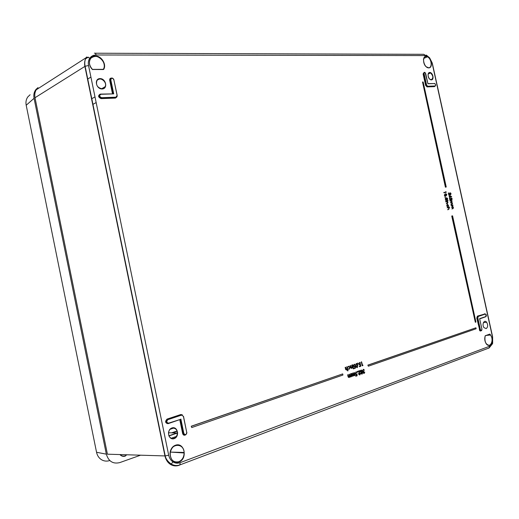 <?xml version="1.0" encoding="UTF-8"?>
<svg xmlns="http://www.w3.org/2000/svg" width="519" height="519" viewBox="0 0 519 519"><rect width="100%" height="100%" fill="white"/><g stroke="black" fill="none" stroke-linecap="round" stroke-linejoin="round"><path stroke-width="0.78" d="M119.188 454.547L115.906 454.449L119.188 454.547M30.115 94.737L27.844 96.865C26.145 99.239 25.593 102.035 26.197 105.247L96.54 452.263L106.337 454.164L34.066 98.312L106.337 454.164C108.542 461.404 113.025 464.213 119.779 462.598L140.558 455.195M106.337 454.164C108.542 461.404 113.025 464.213 119.779 462.598L119.779 462.598M38.036 87.607L36.071 89.339C34.085 91.805 33.417 94.789 34.066 98.312L26.197 105.247L26.287 105.688M36.071 89.339L36.071 89.339C34.085 91.805 33.417 94.789 34.066 98.312M96.54 452.263C97.254 455.552 98.889 458.03 101.439 459.685C104.04 461.222 106.823 461.514 109.775 460.541M172.996 461.91L171.186 464.051C174.021 465.66 176.934 465.939 179.931 464.888L179.25 465.251C176.123 466.36 173.151 466.049 170.336 464.323C167.585 462.448 165.788 459.652 164.945 455.929L84.882 66.393C84.266 63.123 84.681 60.223 86.128 57.7L86.563 57.045L89.871 58.057C88.438 60.139 87.99 62.637 88.541 65.537L168.694 455.189C169.356 458.173 170.79 460.411 172.996 461.91C175.247 463.305 177.621 463.558 180.138 462.663L489.534 346.257L492.304 342.787L492.557 336.578L432.353 63.396L429.511 57.765L423.692 54.307L95.159 53.223M485.992 343.416L486.134 343.623C489.949 349.306 494.568 339.971 490.442 335.034L489.527 334.34M486.16 328.611C487.977 327.158 488.139 325.043 486.64 322.254C484.285 319.068 481.574 324.55 483.993 327.645L486.16 328.611M367.861 365.116L368.341 366.206L476.137 328.754L475.923 327.794L367.861 365.116L368.341 366.206M451.738 216.008L475.339 322.273L475.929 322.072L452.574 215.839L451.738 216.008M445.73 192.127L445.853 191.576L446.243 192.348L443.79 192.465L445.964 192.088L445.853 191.576M446.009 196.052L444.705 195.877L444.329 195.157L445.198 193.84M451.556 199.731L451.712 198.978L450.985 197.986L451.802 198.18L452.159 198.9L451.751 200.016L450.161 199.095M451.751 200.016L450.077 198.732L450.421 200.295L449.979 200.399L449.48 198.115L451.673 199.731L451.712 198.978M451.446 202.404L451.446 201.236L450.096 200.911L451.88 200.587L451.686 200.944M451.958 204.363L450.894 204.57L452.328 203.377L450.46 202.592L451.485 202.397L451.731 201.755M451.835 204.077L452.094 203.435M451.115 205.563L452.834 204.927L452.905 206.906L453.483 207.736L452.925 208.703L451.854 208.917L453.282 207.717L451.485 207.237L452.918 206.043L451.115 205.563L451.283 205.206M452.594 205.492L451.348 205.498M452.886 208.709L451.854 208.917M452.769 208.424L453.055 207.775M452.373 206.757L452.685 206.095M346.484 369.684L347.068 368.659L346.971 366.738L348.067 370.787L347.587 370.89L347.295 369.547M346.517 370.053L345.648 369.476L345.154 367.355L345.641 367.257L346.53 369.671M348.93 369.217L347.957 368.834L349.229 368.814L349.624 367.394L348.813 366.505M349.229 368.814L349.793 367.134L348.736 366.524L348.093 367.283L347.607 367.18L348.664 366.18L350.104 367.264L349.281 369.165L347.957 368.834M351.395 367.997L351.966 366.985L351.869 365.071L352.719 367.932L352.2 367.893M351.428 368.367L350.572 367.815L350.072 365.681L350.559 365.59L351.434 367.984M352.479 364.863L352.959 364.773L353.335 367.724L352.479 364.863L352.959 364.773M353.621 368.899L353.18 368.685L353.458 368.302M354.347 368.509L354.263 368.12L355.21 367.796L355.132 366.693L353.673 365.901L354.341 364.195L355.392 364.915L354.938 365.11L354.412 364.591L353.919 365.837L354.782 366.479L355.346 366.077L355.476 368.12L354.107 368.535L354.016 368.127L354.964 367.802L354.899 366.855M354.522 366.927L353.433 365.921L354.419 364.176M355.158 365.032L354.412 364.591M354.464 366.511L355.346 366.077M357.04 367.627L355.943 366.777L355.677 365.882L356.488 363.469M363.819 373.038L364.792 372.129L364.195 373.408L362.943 372.694L363.092 371.773L362.411 370.91L363.443 369.281M363.903 373.44L362.943 372.694M363.183 372.681L363.339 371.76L362.651 370.897L363.326 369.314L364.474 370.138L363.449 369.69M361.146 373.641L361.295 372.467L360.536 371.61L361.205 370.053L362.32 370.702L362.074 372.194L362.651 372.876L362.067 374.16L360.9 373.654L361.049 372.48L360.374 371.876L360.329 370.741L361.367 370.008M359.55 374.549L360.03 373.408L360.517 373.317L359.901 374.926L358.577 374.069L359.271 371.254M359.589 374.965L358.577 374.069M358.817 374.056L359.544 371.156L358.019 371.63L357.928 371.228L360.03 370.572L359.051 373.946L359.589 374.536M357.513 372.058L357.066 371.825L357.332 371.416M355.995 376.197L355.911 375.808L356.851 375.477L356.78 374.374L355.32 373.589L355.989 371.87L357.033 372.597L356.06 372.272L355.56 373.524L356.423 374.16L356.988 373.751L357.124 375.801L355.755 376.217L355.664 375.814L356.611 375.484L356.547 374.53M356.157 374.608L355.074 373.602L356.073 371.851M356.099 374.193L356.988 373.751M353.971 375.38L354.334 372.48L355.184 375.341L354.685 375.354M353.99 375.75L353.387 375.555M352.583 376.249L351.804 375.724L351.292 373.544L351.778 373.453L352.239 375.49L352.823 375.86L352.693 373.057L353.18 372.96L353.977 375.373M351.324 376.703L351.214 376.191L350.623 377.008L349.819 376.528L349.216 377.501L348.392 376.976L347.892 374.809L348.593 376.755L349.183 377.144L349.3 374.316L350.007 376.262L350.591 376.645L350.468 373.829L350.954 373.738L351.571 376.619L351.065 376.625M350.357 377.034L349.754 376.833M348.943 377.527L348.152 376.989L347.646 374.815L348.132 374.724M349.183 377.144L349.06 374.322L349.546 374.231M362.515 365.207L362.95 365.129L362.872 365.571L362.132 365.765L361.542 361.782L362.528 365.272L362.95 365.129M359.635 366.693L359.55 366.304L360.484 365.979L360.407 364.883L358.96 364.098L359.622 362.398L360.647 363.092L360.212 363.313L359.693 362.794L359.206 364.033L360.056 364.675L360.614 364.273L360.75 366.304L359.395 366.712L359.304 366.31L360.238 365.986L360.18 365.045M359.803 365.116L358.72 364.111L359.699 362.379M359.745 364.701L360.614 364.273M358 363.67L357.578 363.527L357.812 363.028M451.601 196.896L450.544 196.156L450.233 197.609L449.739 197.428L449.35 196.675L449.778 195.553L451.666 196.649L451.374 196.954L450.622 196.435M450.083 197.648L449.117 196.733L449.778 195.553M450.427 194.58L450.583 193.827L449.85 192.834L450.667 193.023L451.03 193.749L450.622 194.865L449.026 193.937M450.622 194.865L448.941 193.568L449.292 195.138L448.844 195.235L448.345 192.958L450.537 194.58L450.583 193.827M447.177 207.859L449.545 207.1L448.688 207.581L449.207 208.45L448.617 209.514L447.586 209.721L448.838 209.131L448.779 208.482L448.176 207.723L447.177 207.859L447.346 207.509M448.435 206.666L448.364 205.485L447.514 204.544L447.119 205.719L447.404 206.718L446.93 205.751L447.43 204.252L448.552 205.479L448.208 206.724L448.131 205.543L447.372 204.596M447.54 206.828L446.697 205.803L447.43 204.252M447.683 201.638L447.916 202.572L447.326 203.63L446.457 203.48L447.313 203.299L447.17 202.014L445.815 201.677L447.618 201.346L447.41 201.703M447.333 203.63L446.288 203.837L446.457 203.48M447.54 200.49L447.871 200.133L447.994 200.684L447.54 200.49L447.871 200.133M445.665 200.983L447.462 200.645L445.665 200.983L445.834 200.626M447.157 199.374L446.677 197.752L447.676 198.602L447.333 199.679L446.755 199.627M446.204 200.075L445.179 199.049L445.802 197.758L445.918 199.575L446.282 199.737L446.509 198.621L446.165 199.737M444.796 197.162L445.146 196.798L445.263 197.35L444.796 197.162L445.146 196.798M445.406 187.184L446.243 187.022L423.154 81.989L422.531 82.008L445.406 187.184L446.243 187.022M191.245 426.222L191.751 427.552L342.936 375.029L342.696 373.901L191.245 426.222L191.751 427.552M90.916 77.065L87.75 79.057M103.249 69.338L103.508 69.021C107.628 62.092 95.82 51.887 90.883 58.225C88.541 61.735 89.06 65.452 92.44 69.377L103.275 69.345M35 97.728L85.116 66.257C84.409 63 84.746 60.152 86.135 57.7L36.259 89.774C34.864 92.097 34.442 94.743 35 97.728L107.414 454.19L165.217 455.935L168.694 455.189M489.073 347.964L488.398 348.294L489.158 347.931L489.534 346.257M186.821 432.372L186.859 432.878C185.938 435.383 184.809 435.59 183.473 433.501L183.843 433.423C185.264 435.305 186.23 434.967 186.73 432.411L183.408 416.342L181.605 415.096L167.916 419.65C166.242 421.454 166.482 422.622 168.636 423.147L180.508 419.378M364.234 370.216L363.404 369.703L362.885 370.78L363.903 371.319L363.423 372.597L363.871 373.025M364.111 373.018L364.312 372.22M361.626 372.117L362.093 370.826L361.289 370.443L360.776 371.52L361.626 372.117L361.905 371.014L361.354 370.423M361.996 373.764L362.418 372.96L361.717 372.499L361.315 373.349L361.756 373.771L362.171 372.973L361.724 372.499M359.829 374.53L360.03 373.408M358.259 371.61L357.928 371.228M358.175 371.221L360.03 370.572M357.312 371.812L357.468 371.409L357.604 372.052L357.066 371.825M354.218 375.373L354.587 373.764L354.088 372.571M352.823 375.86L353.173 374.16L352.693 373.057M354.944 375.432L354.834 374.913L354.25 375.73L353.452 375.25L352.849 376.223L352.044 375.711L351.292 373.544M350.591 376.645L350.967 375.036L350.468 373.829M362.372 365.746L361.295 361.866M360.452 363.287L359.693 362.794M357.792 363.423L357.948 363.021L358.091 363.663L357.552 363.436M356.43 363.488L357.559 364.377L357.792 365.227L357.312 367.595L356.183 366.764L355.917 365.863L356.19 363.495M357.552 365.311L356.508 363.877L356.053 364.76L356.339 366.433L357.221 367.212L357.552 365.311L356.488 363.884M357.221 367.212L357.312 365.324M353.42 368.672L353.588 368.295L353.711 368.892L353.18 368.685M353.335 367.724L352.719 364.857M351.674 367.977L352.206 366.972L351.616 365.155M352.472 368.016L352.362 367.484L351.7 368.334L350.818 367.796L350.072 365.681M348.093 367.283L347.607 367.18M347.847 367.167L348.664 366.18M346.763 369.664L347.308 368.646L346.718 366.823M347.827 370.871L347.458 369.139L346.796 370.021L345.894 369.463L345.154 367.355M452.918 206.043L452.406 205.576M453.282 207.717L453.009 207.198L451.485 207.237M451.958 201.703L451.679 201.171L450.161 201.216M452.328 203.377L452.049 202.851L450.531 202.89M451.945 200.879L451.945 202.566L452.529 203.396L451.971 204.356L450.894 204.57M451.945 198.92L451.05 198.29M450.421 200.295L449.979 200.399M450.213 200.334L449.714 198.07M450.414 196.48L449.83 195.845L449.824 197.175L450.155 197.317L450.414 196.48L449.701 195.91M450.044 197.317L450.181 196.539M450.81 193.769L449.915 193.139M449.292 195.138L448.844 195.235M449.078 195.17L448.578 192.906M448.838 209.131L448.701 207.834L447.404 207.801M448.39 209.572L447.586 209.721M449.61 207.392L448.669 207.568M447.196 203.351L447.722 202.553L447.397 201.949L445.879 201.975M447.462 200.645L445.899 200.918M446.509 198.621L447.274 199.387L447.229 198.699M447.462 198.647L446.742 198.057M447.333 199.679L446.801 199.361L446.359 200.029L445.179 199.049M445.412 198.991L445.802 197.758M444.562 195.099L445.445 193.788L446.489 194.061L446.82 194.716L445.944 196.065L444.329 195.157M445.51 194.08L444.777 195.073L445.879 195.773L446.606 194.761L446.334 194.249L445.205 194.158M446.606 194.761L445.283 194.138M445.853 195.773L446.379 194.82M446.243 192.348L443.862 192.77M451.971 215.956L475.339 322.273M422.531 82.008L445.633 187.119M475.923 327.794L368.101 365.11M342.696 373.901L191.479 426.235M108.257 98.357L108.205 98.02M179.872 419.592L168.026 423.686C165.191 422.998 164.873 421.46 167.079 419.086L180.768 414.545L182.351 414.837M100.79 94.101L113.719 93.874L100.9 94.289C99.129 95.49 99.363 96.618 101.594 97.689L115.932 97.183L117.099 95.457L113.869 79.835C112.415 77.701 111.397 77.72 110.826 79.894L110.469 79.978L110.553 78.869C111.793 77.526 112.928 77.85 113.966 79.842M479.608 318.66L485.875 316.558C486.653 315.416 486.472 314.592 485.336 314.092L478.304 316.428L477.817 317.926L480.373 329.546C481.23 330.966 481.736 330.791 481.885 329.014L479.608 318.66L485.713 316.772M427.935 83.767L425.703 73.627C424.821 72.07 424.289 72.083 424.094 73.659L426.599 85.038L427.669 86.232L435.084 85.972C435.921 85.129 435.739 84.325 434.552 83.553L427.935 83.767L425.126 72.621M116.639 454.469L118.228 454.521M173.859 428.013L170.251 429.245M171.601 432.846L177.024 430.971M177.719 432.911L168.883 435.986M168.811 435.804L177.342 432.84M177.109 431.231L172.379 432.865M170.933 438.354L176.324 436.466M451.77 201.748L451.562 201.087M101.951 88.781L105.169 86.667C107.556 82.008 99.732 76.034 96.995 80.471C95.619 84.857 97.267 87.627 101.951 88.781M102.126 88.97C96.086 89.197 93.913 78.641 99.985 78.59C105.993 78.434 108.147 88.846 102.126 88.97M173.982 438.347C176.084 437.433 177.2 435.662 177.342 433.034C177.576 426.475 168.649 426.586 168.506 433.203C168.818 437.18 170.641 438.899 173.982 438.347M174.183 438.626C168.435 440.715 166.197 429.842 171.977 427.935C177.699 425.93 179.911 436.661 174.183 438.626M178.802 461.728C182.182 460.165 183.96 457.245 184.135 452.97C184.394 442.493 170.226 443.012 170.037 453.651C170.563 460.029 173.489 462.721 178.802 461.728M179.003 462.014C169.992 465.504 166.463 448.338 175.539 445.205C184.472 441.922 187.943 458.731 179.003 462.014M125.364 456.084C123.243 456.739 121.427 456.233 119.915 454.566M120.142 454.579C121.582 456.019 123.263 456.435 125.196 455.831L126.98 454.78M429.687 79.102L431.211 79.751C433.521 78.135 433.313 75.871 430.595 72.952C429.226 72.381 428.37 72.932 428.026 74.606M431.393 79.881C428.311 80.004 426.657 72.472 429.764 72.459C432.833 72.368 434.481 79.829 431.393 79.881M426.183 66.743L428.571 67.768C432.632 67.995 431.607 58.576 427.39 56.831C425.249 56.039 423.932 56.967 423.446 59.627M428.759 67.898C423.9 68.028 421.292 56.188 426.196 56.266C431.036 56.214 433.605 67.885 428.759 67.898M485.103 336.001L485.148 335.877C484.331 341.846 485.901 345.012 489.852 345.375C493.024 342.365 493.069 338.615 489.975 334.132L489.702 334.294M479.608 329.649L476.779 318.095L477.422 316.116L485.129 313.917L477.623 316.292L477.052 318.037L479.608 329.649L479.958 330.434L480.957 330.713L479.958 330.434L480.445 330.382L480.094 329.604L479.608 329.649M481.029 330.765C480.309 331.291 479.744 330.94 479.335 329.708M113.869 79.835L117.197 95.457M185.478 434.935C184.128 435.597 183.188 435.143 182.643 433.56L184.985 434.941M183.499 416.303L186.73 432.411M429.511 57.765L426.32 55.079M170.336 464.323L171.186 464.051C167.793 461.56 165.801 458.854 165.217 455.935L85.116 66.257L88.541 65.537M492.304 342.787L492.557 343.675L489.158 347.931L179.931 464.888L180.138 462.663M111.637 78.246L110.158 79.102L110.067 80.218L112.857 93.712M113.298 93.699L110.469 79.978L109.71 80.302C109.561 78.869 110.138 78.122 111.442 78.064M168.591 423.4L180.554 419.378L183.473 433.501L183.012 433.488L180.125 419.508M425.541 55.572L96.106 54.982C93.465 55.027 91.389 56.052 89.871 58.057M492.46 336.876L432.113 63.046M489.975 334.132L485.148 335.877M485.284 335.715L489.8 334.093M92.414 69.468C87.211 64.525 89.125 55.78 95.321 55.948C101.439 55.825 106.771 64.388 103.722 69.345M182.643 433.56L179.788 419.735M116.924 96.845L115.4 98.097L101.075 98.61C98.13 97.209 97.825 95.717 100.154 94.14L100.485 94.127M112.48 93.725L109.71 80.302M435.032 86.212L434.429 86.641L427.014 86.907L425.599 85.337L423.102 73.958L424.127 72.394M485.453 316.856L479.673 318.88M444.815 195.669L444.887 196.013M445.685 199.646L445.769 200.01M103.969 67.892L104.41 67.619M112.947 97.287L113.019 97.617M108.471 97.78L108.4 97.449M94.996 96.897L91.552 98.831M170.861 452.114L184.122 452.451M85.518 58.894L88.314 57.096M92.719 69.462L103.398 69.533M484.915 313.937L484.461 313.787M480.373 329.546L477.538 317.985L478.103 316.253L485.135 313.917L486.056 314.41M486.29 316.11L485.823 316.739M478.304 316.428L477.422 316.116M477.817 317.926L476.779 318.095M481.827 330.071L480.445 330.382C481.411 331.128 481.898 330.668 481.904 329.007L479.66 318.815M168.636 423.147L168.545 423.413C167.254 423.621 166.528 422.959 166.365 421.441L167.715 419.378L180.962 414.817L167.274 419.358L165.911 421.434C166.028 422.823 166.683 423.51 167.864 423.485M181.605 415.096L183.408 416.342M181.708 414.765L180.768 414.545M167.916 419.65L167.079 419.086M180.872 419.034L183.843 433.423M117.099 95.457L117.067 96.755L115.854 97.52L101.147 98.273L116.379 97.403M101.594 97.689L101.529 98.026C99.823 97.682 99.123 96.664 99.427 94.964L100.9 94.289M99.836 94.419L99.032 95.198C98.727 96.904 99.427 97.929 101.147 98.273L115.445 97.786L115.932 97.183M110.826 79.894L113.719 93.874M424.042 72.465L423.368 73.899L425.872 85.272L426.689 86.537L434.896 86.251M435.629 85.376L434.98 86.212L427.137 86.355L426.326 85.097L423.822 73.717L423.102 73.958M424.094 73.659L423.822 73.717C423.712 72.543 424.075 72.122 424.899 72.439M426.599 85.038L425.599 85.337M435.084 85.972L427.118 86.66L434.429 86.641M434.461 83.429L434.831 83.572C435.876 84.707 435.934 85.583 435.006 86.199L434.87 86.258M427.935 83.63L434.552 83.553M94.354 53.223C95.126 52.88 95.71 53.47 96.106 54.982M115.4 98.097L116.288 97.481M101.075 98.61L101.127 98.292C99.382 97.955 98.688 96.917 99.032 95.198L99.427 94.964C99.148 96.631 99.862 97.643 101.549 98.007L115.88 97.501L117.067 96.755M427.014 86.907L426.689 86.537L427.669 86.232M92.823 69.643L92.466 69.397M168.883 435.973L177.342 433.034C177.732 426.443 168.694 426.547 168.506 433.203M101.627 88.781L105.169 86.667C107.329 83.001 101.581 75.969 96.995 80.471M170.245 452.075L184.135 452.97C184.517 444.498 172.438 440.326 170.037 453.651M428.214 73.945L430.595 72.952C427.675 71.116 427.137 77.623 430.076 79.394M423.751 58.426L427.39 56.831C422.667 54.19 422.155 64.648 426.903 67.269M486.134 343.623C484.701 341.249 484.383 338.693 485.174 335.975M486.588 335.404L490.442 335.034L489.754 334.262L485.246 335.89M112.831 93.712L110.047 80.231L110.553 78.869L113.324 93.692M180.106 419.514L182.993 433.488L184.907 434.987M180.58 419.371L183.492 433.501C184.92 435.532 186.042 435.324 186.859 432.878M492.648 343.357L492.622 336.812M168.558 432.742L177.342 433.034M483.403 322.617L486.64 322.254M104.202 64.953L104.553 64.739M96.158 102.567L92.706 104.468M102.983 69.358L103.508 69.021C106.732 63.662 99.363 51.984 90.883 58.225M180.651 419.333L168.61 423.381C167.319 423.556 166.573 422.914 166.365 421.441L165.911 421.434C166.041 422.998 166.716 423.686 167.942 423.491M429.544 57.687L432.269 63.052M108.38 97.449L108.452 97.78M113.155 97.28L113.22 97.611M479.673 318.802L485.836 316.726L485.979 314.287"/></g></svg>
